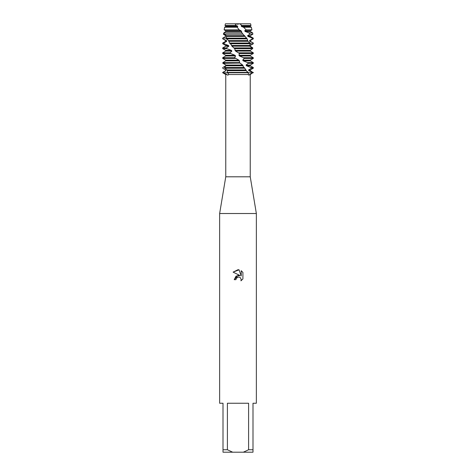 <?xml version="1.0" encoding="UTF-8"?>
<svg xmlns="http://www.w3.org/2000/svg" width="476" height="476" viewBox="0 0 476 476"><rect width="100%" height="100%" fill="white"/><g stroke="black" fill="none" stroke-linecap="round" stroke-linejoin="round"><path stroke-width="0.71" d="M237.173 27.221L224.642 27.221L224.136 29.839L239.172 29.839L237.173 27.221L237.786 26.608L237.215 25.888L236.036 25.496L235.09 23.8L225.392 23.8L250.608 23.8L250.983 25.496L250.299 25.888L250.299 26.608L251.358 27.221L243.557 27.221L246.146 29.839L251.935 29.839L250.299 30.785L250.299 31.499L252.595 32.826L248.823 32.826L249.93 34.183L252.893 34.183L250.299 35.682L250.299 36.396L253.297 38.134L252.203 38.134L252.453 38.848L253.297 38.848L250.299 40.579L250.299 41.293L253.297 43.024L253.297 43.744L250.299 45.476L250.299 46.071M250.983 25.496L241.772 25.496L239.952 23.8L236.762 24.127M227.106 74.53L223.089 72.763L227.57 72.763L228.718 74.113L228.498 74.53C228.016 75.386 227.552 75.386 227.106 74.53L225.761 74.53L225.761 176.798L250.239 176.798L256.362 213.522L256.362 403.237L252.994 403.237L252.994 449.755L248.597 449.755L243.325 452.2L252.994 452.2L252.994 449.755M249.43 74.53C249.168 75.386 248.781 75.386 248.282 74.53L248.43 72.763L252.911 72.763L249.43 74.53L250.239 74.53L250.239 176.798M228.498 74.53L248.282 74.53M225.761 176.798L219.638 213.522L256.362 213.522M235.935 279.674L236.215 278.478L235.935 279.674L234.198 279.674L238 275.33L240.106 275.586L233.091 272.129L238 269.708L239.065 269.827L241.207 275.991L241.207 270.713L242.909 272.433L242.909 278.948L240.933 280.84L241.213 279.662L240.44 277.794L239.589 277.222L238 277.086L239.589 277.222L240.44 277.794L241.213 279.662L240.933 280.84L242.909 278.948M243.325 452.2L232.675 452.2L227.403 449.755L227.403 403.237L248.597 403.237L248.597 449.755M225.761 74.53L222.703 72.763L248.454 72.763L248.18 72.406L227.332 72.406L227.57 72.763L253.297 72.763L248.853 70.668L250.299 70.668L252.833 72.406M240.106 275.586L236.06 276.08L234.198 279.674M236.828 277.681L237.988 277.086L236.215 278.478M242.909 272.433L241.207 270.713M239.065 269.827L233.091 272.129M219.638 213.522L219.638 403.237L223.006 403.237L223.006 452.2L232.675 452.2M223.006 449.755L227.403 449.755M235.09 23.8L238 24.193M222.703 72.406L223.089 72.763L222.703 72.406L225.701 70.668L225.701 69.954L222.732 68.223L222.792 67.509L225.749 65.771L225.814 65.057L225.315 64.641M225.701 69.954L223.839 68.877M224.136 29.839L225.719 30.785L225.761 31.499L224.113 32.826L224.315 34.183L226.54 35.682L226.76 36.396L225.975 38.134L226.427 38.848L228.45 40.401L229.539 43.024L231.276 44.696L231.937 46.19L234.888 48.867L235.031 50.373L235.59 51.087L239.493 53.532L238.922 55.27L239.493 55.984L243.528 57.715L244.188 58.429L242.712 60.16L243.236 60.88L247.716 62.612L248.258 63.326L246.038 65.057L246.455 65.771L250.929 67.509L251.292 68.223L253.297 68.223L250.299 69.954L250.299 70.668M251.292 68.223L248.561 69.954L250.299 69.954M225.701 70.668L226.023 70.668L225.916 69.954M248.561 69.954L248.853 70.668M224.797 68.223L244.795 68.223L244.14 67.509L224.452 67.509L224.797 68.223L227.26 69.954L227.332 72.406M223.018 72.406L226.023 70.668M246.455 65.771L250.299 65.771L253.297 67.509L250.929 67.509M246.038 65.057L250.299 65.057L250.299 65.771M248.258 63.326L253.297 63.326L250.299 65.057M244.14 67.509L243.367 66.836L242.665 65.057L239.452 62.612L239.446 60.88L225.701 60.88L222.905 62.612L223.042 63.326L239.886 63.052M239.452 62.612L222.905 62.612M243.236 60.88L250.299 60.88L253.297 62.612L247.716 62.612M225.701 60.88L225.701 60.16L238.875 60.16L234.603 57.715L222.703 57.715L225.701 55.984L235.543 55.984L234.989 55.27L230.723 53.532L230.104 52.818L222.703 52.818L225.701 51.087L231.895 51.087L231.407 50.373L226.874 48.635L226.397 47.921L222.703 47.921L225.701 46.19L228.861 46.19L228.486 45.476L224.142 43.744L223.857 43.024L222.703 43.024L225.701 41.293L226.743 41.293L226.528 40.579L222.81 38.848L222.703 38.134L225.761 36.396L225.719 35.682L223.345 34.183L223.904 32.826L224.571 32.445M239.446 60.88L238.875 60.16M242.712 60.16L250.299 60.16L250.299 60.88M225.701 60.16L222.703 58.429L235.299 58.429M244.188 58.429L253.297 58.429L250.299 60.16M234.603 57.715L235.543 55.984M239.493 55.984L250.299 55.984L253.297 57.715L243.528 57.715M225.701 55.984L225.701 55.27L234.989 55.27M238.922 55.27L250.299 55.27L250.299 55.984M225.701 55.27L222.703 53.532L230.723 53.532M239.493 53.532L253.297 53.532L250.299 55.27M230.104 52.818L231.895 51.087M235.59 51.087L250.334 51.105L253.297 52.818L238.785 52.818M225.701 51.087L225.701 50.373L231.407 50.373M250.299 51.021L250.287 50.373L252.661 48.635L252.441 47.921L233.96 47.921M235.031 50.373L250.287 50.373M225.701 50.373L222.703 48.635L226.874 48.635M251.048 45.041L250.287 45.476L250.299 46.19L252.798 47.921L252.601 48.635M234.65 48.635L252.661 48.635M226.397 47.921L228.861 46.19M225.701 46.19L225.701 45.476L228.486 45.476M225.701 45.476L222.703 43.744L224.142 43.744M230.146 43.744L250.549 43.744L250.126 43.024L229.539 43.024M223.857 43.024L226.743 41.293M252.453 38.848L249.525 40.579L249.71 41.293L250.299 41.293M249.71 41.293L253.268 43.024M225.701 41.293L225.701 40.579L226.528 40.579M249.525 40.579L250.299 40.579M225.701 40.579L222.81 38.848M226.427 38.848L247.175 38.848L246.598 38.134L222.738 38.134L225.761 36.396M249.93 34.183L247.597 35.682L247.942 36.396L250.299 36.396M247.942 36.396L252.203 38.134M225.701 36.396L225.356 35.48M247.597 35.682L250.299 35.682M224.315 34.183L243.034 34.183L241.772 32.826L224.113 32.826M242.159 33.249L241.1 30.785L239.172 29.839M246.146 29.839L244.706 30.785L245.176 31.499L250.299 31.499M245.176 31.499L248.823 32.826M244.706 30.785L250.299 30.785M241.772 25.496L241.142 25.888L241.689 26.608L250.299 26.608M241.689 26.608L243.557 27.221M224.642 27.221L225.701 26.608L237.786 26.608M241.142 25.888L250.299 25.888M225.701 26.608L225.701 25.888L237.215 25.888M225.701 25.888L225.017 25.496L236.036 25.496M222.697 63.141C229.105 66.955 225.207 64.944 223.226 62.832M242.665 65.057L225.921 65.057L226.04 65.771L224.452 67.509M253.291 53.532L253.297 53.104M252.441 47.921L249.698 46.19L249.507 45.476L250.549 43.744L253.297 43.744L253.297 43.024M250.126 43.024L247.954 41.382L247.175 38.848M246.598 38.134L243.034 34.183M250.287 45.476L250.299 46.19L231.937 46.19M248.18 72.406L246.52 71.055L244.795 68.223M239.952 23.8L250.608 23.8M225.719 30.785L241.1 30.785M225.761 31.499L241.647 31.499M226.54 35.682L244.67 35.682M226.76 36.396L245.14 36.396M228.516 40.579L247.568 40.579M228.891 41.293L247.919 41.293M231.443 45.476L249.507 45.476M226.04 65.771L243.188 65.771M227.564 70.668L246.413 70.668M227.26 69.954L246.009 69.954M250.239 74.53L253.297 72.406M240.219 63.385L239.892 63.052M225.392 23.8L225.017 25.496M251.358 27.221L251.935 29.839M252.595 32.826L252.893 34.183M253.297 38.134L253.297 38.848M222.703 38.134L222.703 38.848M222.703 43.024L222.703 43.744M222.703 47.921L222.703 48.635M222.703 52.818L222.703 53.532M253.297 57.715L253.297 58.429M222.703 57.715L222.703 58.429M253.297 62.612L253.297 63.326M253.297 67.509L253.297 68.223"/></g></svg>
